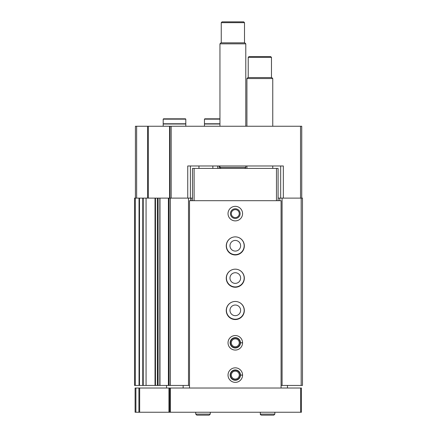<?xml version="1.0" encoding="UTF-8"?>
<svg xmlns="http://www.w3.org/2000/svg" width="437" height="437" viewBox="0 0 437 437"><rect width="100%" height="100%" fill="white"/><g stroke="black" fill="none" stroke-linecap="round" stroke-linejoin="round"><path stroke-width="0.66" d="M279.784 200.698L279.784 198.114L278.09 198.114M235.281 236.87A8.882 8.882 0 0 0 226.415 245.758A8.882 8.882 0 0 0 235.297 254.634A8.882 8.882 0 0 0 244.174 245.752A8.882 8.882 0 0 0 235.308 236.87M235.281 269.165A8.882 8.882 0 0 0 226.415 278.052A8.882 8.882 0 0 0 235.297 286.929A8.882 8.882 0 0 0 244.174 278.047A8.882 8.882 0 0 0 235.308 269.165M235.281 301.464A8.882 8.882 0 0 0 226.415 310.352A8.882 8.882 0 0 0 235.297 319.228A8.882 8.882 0 0 0 244.174 310.346A8.882 8.882 0 0 0 235.308 301.464M283.329 198.114L283.329 165.978L187.746 165.978L187.746 198.114M135.415 198.114L135.415 126.249L301.748 126.249L301.748 198.114M219.15 165.978L219.15 168.398M192.498 198.114L157.38 198.114L157.424 385.434L158.107 385.434L158.107 198.114M169.971 126.249L169.971 198.114M143.232 385.434L134.525 385.434L134.525 198.114L146.067 198.114L146.067 385.434L143.232 385.434L143.232 198.114M155.474 385.434L146.067 385.434L146.067 198.114L157.38 198.114L157.38 385.434L155.474 385.434L155.474 198.114M169.086 198.114L169.086 385.434L159.784 385.434L159.827 198.114L159.784 385.434L158.107 385.434M169.086 385.434L170.375 385.434L170.375 198.114M170.375 385.434L188.505 385.434L188.505 198.114M188.505 385.434L189.511 385.434M190.805 200.698L190.805 198.114M191.045 200.698L191.045 198.114M217.692 165.978L217.692 168.398M279.784 198.114L302.475 198.114L302.475 385.434L301.18 385.434L301.18 198.114M281.078 385.434L282.084 385.434L282.084 198.114M282.084 385.434L301.18 385.434M190.401 165.978L190.401 198.114M280.674 165.978L280.674 198.114M235.297 315.672A5.331 5.331 0 0 1 230.681 307.681A5.331 5.331 0 0 1 239.908 307.681A5.331 5.331 0 0 1 235.297 315.672M235.297 283.378A5.331 5.331 0 0 1 230.681 275.381A5.331 5.331 0 0 1 239.908 275.381A5.331 5.331 0 0 1 235.297 283.378M235.297 251.078A5.331 5.331 0 0 1 230.681 243.087A5.331 5.331 0 0 1 239.908 243.087A5.331 5.331 0 0 1 235.297 251.078M220.942 168.398L219.953 167.409L245.791 167.409L245.791 165.978M219.953 126.249L219.953 43.837L245.791 43.837L245.791 126.249M219.953 43.837L220.942 42.842L244.802 42.842L245.791 43.837M221.248 42.842L221.248 22.658L244.502 22.658L244.502 42.842M221.248 22.658L222.051 21.85L243.693 21.85L244.502 22.658M219.953 119.148L204.45 119.148L204.773 118.82L219.953 118.82L210.913 118.82M219.953 123.775L204.45 123.775L204.45 119.148M219.953 124.015L204.45 124.015L204.45 126.249M179.339 118.82L169.649 118.82M185.801 119.148L185.474 118.82L163.514 118.82L163.192 119.148L163.192 123.775L185.801 123.775L185.801 119.148L163.192 119.148M185.801 126.249L185.801 124.015L163.192 124.015L163.192 126.249M138.906 388.018L301.421 388.018L301.421 412.244L135.093 412.244L135.093 388.018L138.906 388.018L138.906 412.244M169.649 388.018L169.649 412.244M166.524 388.018L166.524 385.434M287.453 385.434L287.453 388.018M183.136 385.434L183.136 388.018M281.078 388.018L281.078 200.698L189.511 200.698L189.511 388.018M235.297 220.882A7.265 7.265 0 0 1 228.999 209.984A7.265 7.265 0 0 1 241.59 209.984A7.265 7.265 0 0 1 235.297 220.882M235.297 254.957A9.046 9.046 0 0 1 227.464 241.393A9.046 9.046 0 0 1 243.125 241.393A9.046 9.046 0 0 1 235.297 254.957M235.297 287.251A9.046 9.046 0 0 1 227.464 273.688A9.046 9.046 0 0 1 243.125 273.688A9.046 9.046 0 0 1 235.297 287.251M235.297 319.551A9.046 9.046 0 0 1 227.464 305.987A9.046 9.046 0 0 1 243.125 305.987A9.046 9.046 0 0 1 235.297 319.551M242.562 342.717A7.265 7.265 0 0 0 231.637 336.528A7.265 7.265 0 0 0 231.637 349.081A7.265 7.265 0 0 0 242.562 342.892A7.265 7.265 0 0 1 231.637 349.081A7.265 7.265 0 0 1 231.637 336.528A7.265 7.265 0 0 1 242.562 342.717L240.465 342.788L242.562 342.717A7.265 7.265 0 0 1 242.562 342.892L241.65 342.859M242.562 375.012A7.265 7.265 0 0 0 231.637 368.823A7.265 7.265 0 0 0 231.637 381.381A7.265 7.265 0 0 0 242.562 375.192A7.265 7.265 0 0 1 231.637 381.381A7.265 7.265 0 0 1 231.637 368.823A7.265 7.265 0 0 1 242.562 375.012L240.465 375.083L242.562 375.012A7.265 7.265 0 0 1 242.562 375.192L241.65 375.159M192.498 200.698L192.498 168.398L278.09 168.398L278.09 200.698M276.474 168.398L276.474 200.698M194.115 168.398L194.115 200.698M235.297 379.944A4.845 4.845 0 0 1 231.097 372.679A4.845 4.845 0 0 1 239.492 372.679A4.845 4.845 0 0 1 235.297 379.944M235.297 379.07A3.971 3.971 0 0 1 231.856 373.116A3.971 3.971 0 0 1 238.733 373.116A3.971 3.971 0 0 1 235.297 379.07M235.297 347.65A4.845 4.845 0 0 1 231.097 340.379A4.845 4.845 0 0 1 239.492 340.379A4.845 4.845 0 0 1 235.297 347.65M235.297 346.776A3.971 3.971 0 0 1 231.856 340.822A3.971 3.971 0 0 1 238.733 340.822A3.971 3.971 0 0 1 235.297 346.776M235.297 218.462A4.845 4.845 0 0 1 231.097 211.191A4.845 4.845 0 0 1 239.492 211.191A4.845 4.845 0 0 1 235.297 218.462M235.297 217.588A3.971 3.971 0 0 1 231.856 211.628A3.971 3.971 0 0 1 238.733 211.628A3.971 3.971 0 0 1 235.297 217.588M246.921 126.249L246.921 78.556L272.759 78.556L272.759 126.249M246.921 78.556L247.91 77.562L271.77 77.562L272.759 78.556M248.216 77.562L248.216 57.378L271.47 57.378L271.47 77.562M248.216 57.378L249.019 56.57L270.661 56.57L271.47 57.378M240.465 375.083A5.168 5.168 0 0 0 232.708 370.631A5.168 5.168 0 0 0 232.708 379.573A5.168 5.168 0 0 0 240.465 375.115A5.168 5.168 0 0 1 232.708 379.573A5.168 5.168 0 0 1 232.708 370.631A5.168 5.168 0 0 1 240.465 375.083M240.465 342.788A5.168 5.168 0 0 0 232.708 338.331A5.168 5.168 0 0 0 232.708 347.278A5.168 5.168 0 0 0 240.465 342.821A5.168 5.168 0 0 1 232.708 347.278A5.168 5.168 0 0 1 232.708 338.331A5.168 5.168 0 0 1 240.465 342.788M274.857 414.101L274.857 412.244L274.857 414.101L273.808 415.15L274.857 414.101L260.326 414.101C260.141 414.407 260.49 414.757 261.375 415.15L273.808 415.15M210.263 414.101L210.263 412.244L210.263 414.101L209.214 415.15L210.263 414.101L195.732 414.101L196.781 415.15L209.214 415.15M300.536 126.249L300.536 198.114M171.184 126.249L171.184 198.114M136.628 126.249L136.628 198.114M147.548 126.249L147.548 198.114M148.356 126.249L148.356 198.114M169.572 126.249L169.572 198.114M135.333 385.434L135.333 198.114M139.042 385.434L139.042 198.114M139.496 385.434L139.496 198.114M142.768 385.434L142.768 198.114M155.026 385.434L155.026 198.114M159.98 385.434L159.98 198.114M168.403 385.434L168.403 198.114M212.846 165.978L212.846 168.398M198.961 165.978L198.961 168.398M300.618 388.018L300.618 412.244M135.902 388.018L135.902 412.244M139.665 388.018L139.665 412.244M168.95 388.018L168.95 412.244M170.457 388.018L170.457 412.244M244.802 168.398L245.791 167.409M219.953 167.409L219.953 165.978M272.759 168.398L272.759 165.978M246.921 168.398L246.921 165.978M260.326 412.244L260.326 414.101M195.732 412.244L195.732 414.101"/></g></svg>
